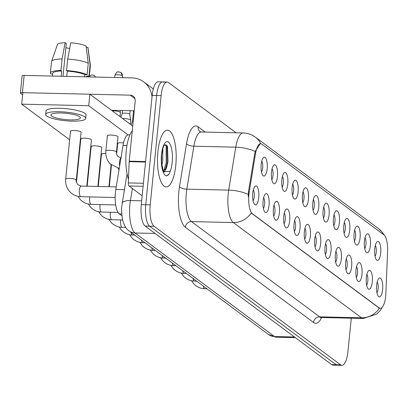 <?xml version="1.0" encoding="UTF-8"?>
<svg xmlns="http://www.w3.org/2000/svg" width="408" height="408" viewBox="0 0 408 408"><rect width="100%" height="100%" fill="white"/><g stroke="black" fill="none" stroke-linecap="round" stroke-linejoin="round"><path stroke-width="0.61" d="M364.421 241.072A9.466 3.111 -88.7 0 1 366.522 234.391A9.466 3.111 -88.7 0 1 369.623 236.232A9.466 3.111 -88.7 0 1 370.382 245.499A9.466 3.111 -88.7 0 1 366.114 252.129A9.466 3.111 -88.7 0 1 364.421 241.072M364.721 248.625A5.916 1.943 91.3 0 0 365.915 244.591A5.916 1.943 91.3 0 0 364.971 237.828M354.098 233.401A9.466 3.111 -88.7 0 1 356.199 226.721A9.466 3.111 -88.7 0 1 359.3 228.562A9.466 3.111 -88.7 0 1 360.06 237.833A9.466 3.111 -88.7 0 1 355.791 244.463A9.466 3.111 -88.7 0 1 354.098 233.401M354.399 240.955A5.916 1.943 91.3 0 0 355.592 236.921A5.916 1.943 91.3 0 0 354.649 230.158M343.771 225.731A9.466 3.111 -88.7 0 1 345.877 219.05A9.466 3.111 -88.7 0 1 348.973 220.891A9.466 3.111 -88.7 0 1 349.738 230.163A9.466 3.111 -88.7 0 1 345.464 236.793A9.466 3.111 -88.7 0 1 343.771 225.731M344.072 233.284A5.916 1.943 91.3 0 0 345.265 229.255A5.916 1.943 91.3 0 0 344.321 222.493M333.448 218.066A9.466 3.111 -88.7 0 1 335.555 211.385A9.466 3.111 -88.7 0 1 338.65 213.221A9.466 3.111 -88.7 0 1 339.41 222.493A9.466 3.111 -88.7 0 1 335.141 229.123A9.466 3.111 -88.7 0 1 333.448 218.066M333.749 225.619A5.916 1.943 91.3 0 0 334.942 221.585A5.916 1.943 91.3 0 0 333.999 214.822M323.126 210.395A9.466 3.111 -88.7 0 1 325.227 203.714A9.466 3.111 -88.7 0 1 328.328 205.556A9.466 3.111 -88.7 0 1 329.088 214.822A9.466 3.111 -88.7 0 1 324.819 221.457A9.466 3.111 -88.7 0 1 323.126 210.395M323.427 217.949A5.916 1.943 91.3 0 0 324.62 213.914A5.916 1.943 91.3 0 0 323.677 207.152M312.803 202.725A9.466 3.111 -88.7 0 1 314.905 196.044A9.466 3.111 -88.7 0 1 318.005 197.885A9.466 3.111 -88.7 0 1 318.765 207.157A9.466 3.111 -88.7 0 1 314.497 213.787A9.466 3.111 -88.7 0 1 312.803 202.725M313.104 210.278A5.916 1.943 91.3 0 0 314.298 206.249A5.916 1.943 91.3 0 0 313.354 199.481M302.481 195.055A9.466 3.111 -88.7 0 1 304.582 188.374A9.466 3.111 -88.7 0 1 307.683 190.215A9.466 3.111 -88.7 0 1 308.443 199.486A9.466 3.111 -88.7 0 1 304.169 206.117A9.466 3.111 -88.7 0 1 302.481 195.055M302.782 202.608A5.916 1.943 91.3 0 0 303.97 198.579A5.916 1.943 91.3 0 0 303.027 191.816M292.154 187.389A9.466 3.111 -88.7 0 1 294.26 180.708A9.466 3.111 -88.7 0 1 297.356 182.549A9.466 3.111 -88.7 0 1 298.12 191.816A9.466 3.111 -88.7 0 1 293.847 198.446A9.466 3.111 -88.7 0 1 292.154 187.389M292.454 194.942A5.916 1.943 91.3 0 0 293.648 190.908A5.916 1.943 91.3 0 0 292.704 184.146M281.831 179.719A9.466 3.111 -88.7 0 1 283.932 173.038A9.466 3.111 -88.7 0 1 287.033 174.879A9.466 3.111 -88.7 0 1 287.793 184.151A9.466 3.111 -88.7 0 1 283.524 190.781A9.466 3.111 -88.7 0 1 281.831 179.719M282.132 187.272A5.916 1.943 91.3 0 0 283.325 183.243A5.916 1.943 91.3 0 0 282.382 176.475M271.509 172.049A9.466 3.111 -88.7 0 1 273.61 165.368A9.466 3.111 -88.7 0 1 276.711 167.209A9.466 3.111 -88.7 0 1 277.471 176.48A9.466 3.111 -88.7 0 1 273.202 183.11A9.466 3.111 -88.7 0 1 271.509 172.049M271.81 179.602A5.916 1.943 91.3 0 0 273.003 175.573A5.916 1.943 91.3 0 0 272.06 168.81M261.186 164.383A9.466 3.111 -88.7 0 1 263.288 157.702A9.466 3.111 -88.7 0 1 266.388 159.543A9.466 3.111 -88.7 0 1 267.148 168.81A9.466 3.111 -88.7 0 1 262.88 175.44A9.466 3.111 -88.7 0 1 261.186 164.383M261.487 171.936A5.916 1.943 91.3 0 0 262.681 167.902A5.916 1.943 91.3 0 0 261.737 161.14M374.743 248.737A9.466 3.111 -88.7 0 1 376.844 242.056A9.466 3.111 -88.7 0 1 379.945 243.897A9.466 3.111 -88.7 0 1 380.705 253.169A9.466 3.111 -88.7 0 1 376.436 259.799A9.466 3.111 -88.7 0 1 374.743 248.737M375.044 256.29A5.916 1.943 91.3 0 0 376.237 252.261A5.916 1.943 91.3 0 0 375.294 245.499M366.323 277.567A9.466 3.111 -88.7 0 1 368.424 270.887A9.466 3.111 -88.7 0 1 371.525 272.728A9.466 3.111 -88.7 0 1 372.285 281.994A9.466 3.111 -88.7 0 1 368.016 288.624A9.466 3.111 -88.7 0 1 366.323 277.567M366.624 285.121A5.916 1.943 91.3 0 0 367.817 281.087A5.916 1.943 91.3 0 0 366.874 274.324M356 269.897A9.466 3.111 -88.7 0 1 358.102 263.216A9.466 3.111 -88.7 0 1 361.202 265.057A9.466 3.111 -88.7 0 1 361.962 274.329A9.466 3.111 -88.7 0 1 357.689 280.959A9.466 3.111 -88.7 0 1 356 269.897M356.301 277.45A5.916 1.943 91.3 0 0 357.49 273.421A5.916 1.943 91.3 0 0 356.546 266.654M345.673 262.227A9.466 3.111 -88.7 0 1 347.779 255.546A9.466 3.111 -88.7 0 1 350.875 257.387A9.466 3.111 -88.7 0 1 351.64 266.659A9.466 3.111 -88.7 0 1 347.366 273.289A9.466 3.111 -88.7 0 1 345.673 262.227M345.974 269.78A5.916 1.943 91.3 0 0 347.167 265.751A5.916 1.943 91.3 0 0 346.224 258.988M335.351 254.561A9.466 3.111 -88.7 0 1 337.452 247.88A9.466 3.111 -88.7 0 1 340.553 249.721A9.466 3.111 -88.7 0 1 341.312 258.988A9.466 3.111 -88.7 0 1 337.044 265.618A9.466 3.111 -88.7 0 1 335.351 254.561M335.651 262.115A5.916 1.943 91.3 0 0 336.845 258.08A5.916 1.943 91.3 0 0 335.901 251.318M325.028 246.891A9.466 3.111 -88.7 0 1 327.129 240.21A9.466 3.111 -88.7 0 1 330.23 242.051A9.466 3.111 -88.7 0 1 330.99 251.318A9.466 3.111 -88.7 0 1 326.721 257.953A9.466 3.111 -88.7 0 1 325.028 246.891M325.329 254.444A5.916 1.943 91.3 0 0 326.522 250.41A5.916 1.943 91.3 0 0 325.579 243.647M314.706 239.221A9.466 3.111 -88.7 0 1 316.807 232.54A9.466 3.111 -88.7 0 1 319.908 234.381A9.466 3.111 -88.7 0 1 320.668 243.653A9.466 3.111 -88.7 0 1 316.399 250.282A9.466 3.111 -88.7 0 1 314.706 239.221M315.007 246.774A5.916 1.943 91.3 0 0 316.2 242.745A5.916 1.943 91.3 0 0 315.257 235.982M304.378 231.555A9.466 3.111 -88.7 0 1 306.485 224.874A9.466 3.111 -88.7 0 1 309.58 226.71A9.466 3.111 -88.7 0 1 310.345 235.982A9.466 3.111 -88.7 0 1 306.071 242.612A9.466 3.111 -88.7 0 1 304.378 231.555M304.679 239.108A5.916 1.943 91.3 0 0 305.873 235.074A5.916 1.943 91.3 0 0 304.929 228.312M294.056 223.885A9.466 3.111 -88.7 0 1 296.162 217.204A9.466 3.111 -88.7 0 1 299.258 219.045A9.466 3.111 -88.7 0 1 300.018 228.312A9.466 3.111 -88.7 0 1 295.749 234.947A9.466 3.111 -88.7 0 1 294.056 223.885M294.357 231.438A5.916 1.943 91.3 0 0 295.55 227.404A5.916 1.943 91.3 0 0 294.607 220.641M283.733 216.214A9.466 3.111 -88.7 0 1 285.835 209.534A9.466 3.111 -88.7 0 1 288.935 211.375A9.466 3.111 -88.7 0 1 289.695 220.646A9.466 3.111 -88.7 0 1 285.427 227.276A9.466 3.111 -88.7 0 1 283.733 216.214M284.034 223.768A5.916 1.943 91.3 0 0 285.228 219.739A5.916 1.943 91.3 0 0 284.284 212.971M273.411 208.544A9.466 3.111 -88.7 0 1 275.512 201.863A9.466 3.111 -88.7 0 1 278.613 203.704A9.466 3.111 -88.7 0 1 279.373 212.976A9.466 3.111 -88.7 0 1 275.104 219.606A9.466 3.111 -88.7 0 1 273.411 208.544M273.712 216.097A5.916 1.943 91.3 0 0 274.905 212.068A5.916 1.943 91.3 0 0 273.962 205.306M263.089 200.879A9.466 3.111 -88.7 0 1 265.19 194.198A9.466 3.111 -88.7 0 1 268.291 196.039A9.466 3.111 -88.7 0 1 269.05 205.306A9.466 3.111 -88.7 0 1 264.777 211.936A9.466 3.111 -88.7 0 1 263.089 200.879M263.39 208.432A5.916 1.943 91.3 0 0 264.578 204.398A5.916 1.943 91.3 0 0 263.634 197.635M252.761 193.208A9.466 3.111 -88.7 0 1 254.867 186.527A9.466 3.111 -88.7 0 1 257.963 188.369A9.466 3.111 -88.7 0 1 258.728 197.64A9.466 3.111 -88.7 0 1 254.454 204.27A9.466 3.111 -88.7 0 1 252.761 193.208M253.062 200.761A5.916 1.943 91.3 0 0 254.255 196.727A5.916 1.943 91.3 0 0 253.312 189.965M376.645 285.233A9.466 3.111 -88.7 0 1 378.746 278.552A9.466 3.111 -88.7 0 1 381.847 280.393A9.466 3.111 -88.7 0 1 382.607 289.665A9.466 3.111 -88.7 0 1 378.338 296.295A9.466 3.111 -88.7 0 1 376.645 285.233M376.946 292.791A5.916 1.943 91.3 0 0 378.14 288.757A5.916 1.943 91.3 0 0 377.196 281.994M385.881 293.342A15.973 5.253 -88.7 0 1 385.688 296.091A15.973 5.253 -88.7 0 1 380.292 308.326A15.973 5.253 -88.7 0 1 379.108 307.882L252.394 213.751A15.973 5.253 -88.7 0 1 249.257 191.847L255.576 153.306A15.973 5.253 -88.7 0 1 260.63 143.713A15.973 5.253 -88.7 0 1 261.814 144.157L383.928 234.87A15.973 5.253 -88.7 0 1 387.6 251.379L385.881 293.342M121.91 215.827L119.284 213.879A17.748 5.834 -88.7 0 1 115.801 189.541L123.017 145.493A17.748 5.834 -88.7 0 1 128.637 134.834L129.902 134.864M175.787 165.179A28.397 9.338 91.3 0 0 167.499 130.147A28.397 9.338 91.3 0 0 157.901 151.893A28.397 9.338 91.3 0 0 166.189 186.925A28.397 9.338 91.3 0 0 175.787 165.179A28.397 9.338 91.3 0 0 167.499 130.147A28.397 9.338 91.3 0 0 157.901 151.893A28.397 9.338 91.3 0 0 166.189 186.925A28.397 9.338 91.3 0 0 175.787 165.179M383.229 305.776L380.343 310.478L376.61 314.129L363.314 318.464A23.664 7.783 -88.7 0 1 361.565 317.812A20.706 19.043 -53.4 0 0 379.42 308.254L251.216 213.012A20.706 19.043 126.6 0 1 233.356 222.569A23.664 7.783 -88.7 0 1 228.2 194.035A23.664 7.783 -88.7 0 1 228.709 190.123L235.753 147.176A23.664 7.783 -88.7 0 1 243.239 132.962L201.348 131.998A23.664 7.783 91.3 0 0 193.861 146.207L186.823 189.154A23.664 7.783 91.3 0 0 186.308 193.066A23.664 7.783 91.3 0 0 191.469 221.605L319.673 316.843A23.664 7.783 91.3 0 0 321.422 317.5L320.193 317.791L320.606 317.348M163.96 82.401A17.748 5.834 91.3 0 0 162.649 81.911L158.182 81.804A17.748 5.834 91.3 0 0 152.179 95.396L141.275 204.653L145.743 204.755A17.748 5.834 91.3 0 0 149.609 226.16L336.141 364.726A17.748 5.834 91.3 0 0 337.452 365.216A17.748 5.834 91.3 0 1 336.141 364.726L149.609 226.16A17.748 5.834 91.3 0 1 145.743 204.755L156.647 95.498L145.743 204.755L150.21 204.857A17.748 5.834 91.3 0 0 154.081 226.261L340.609 364.829A17.748 5.834 91.3 0 0 341.924 365.318A17.748 5.834 91.3 0 0 347.922 351.732L351.273 318.189M162.649 81.911A17.748 5.834 91.3 0 0 156.647 95.498A17.748 5.834 91.3 0 1 162.649 81.911L167.117 82.013A17.748 5.834 91.3 0 0 161.114 95.605L150.21 204.857M248.288 196.819L248.446 191.826L254.765 153.286L255.194 151.45L260.222 143.703M236.135 132.799L168.428 82.503A17.748 5.834 91.3 0 0 167.117 82.013M141.275 204.653A17.748 5.834 91.3 0 0 145.141 226.058L331.673 364.619A17.748 5.834 91.3 0 0 332.984 365.114L341.924 365.318M132.263 130.667A29.58 9.726 91.3 0 0 126.251 150.894A29.58 9.726 91.3 0 0 128.459 179.367M163.328 171.824A13.372 4.396 91.3 0 0 167.122 165.352L168.035 161.599L167.479 146.365L164.577 144.911C163.445 145.982 162.486 149.297 161.696 154.851L161.558 162.46L163.618 172.926L164.75 175.139L166.439 175.97L169.182 173.992L170.279 171.197L163.486 171.86M162.884 148.502L162.721 161.471L161.808 165.199M167.122 165.352L166.148 167.856L163.134 171.554M161.624 154.979L161.558 162.46M166.857 145.212L167.107 162.496L165.393 169.254M169.182 173.992L167.917 175.251L166.199 175.95M165.745 144.427L166.117 145.784L166.219 162.476L163.659 171.238M143.106 186.298L128.994 185.971L142.162 195.753M152.011 97.084A23.664 21.767 -53.4 0 0 143.749 81.911A23.664 21.767 -53.4 0 0 131.932 77.908L24.133 75.414L22.409 92.667L130.208 95.156A5.916 5.442 126.6 0 1 133.166 96.155A5.916 5.442 126.6 0 1 135.221 101.036L129.219 161.16L145.574 161.542M22.409 92.667A2.958 0.632 -174.3 0 0 20.4 93.065L22.124 75.812A2.958 0.632 5.7 0 1 24.133 75.414M20.4 93.065A2.958 0.632 -174.3 0 0 20.553 93.294L22.644 94.845M111.501 110.282L134.247 110.808M128.994 185.971A2.958 0.974 -88.7 0 1 128.316 182.917L129.183 161.67A2.958 0.974 -88.7 0 1 129.219 161.16M107.381 135.767L105.861 151.006A5.324 1.137 5.7 0 1 110.364 150.328A5.324 1.137 5.7 0 1 116.183 151.649A5.324 1.137 5.7 0 1 116.28 151.725A5.324 1.137 5.7 0 1 116.453 152.062L117.978 136.823A5.324 1.137 -174.3 0 0 117.703 136.41A5.324 1.137 -174.3 0 0 111.884 135.089A5.324 1.137 -174.3 0 0 107.381 135.767A5.324 1.137 -174.3 0 0 107.651 136.18M115.158 197.503L80.912 196.707C76.709 196.579 73.103 195.019 70.094 192.035C66.733 188.384 65.275 184.069 65.713 179.097A5.324 1.137 5.7 0 1 70.217 178.418A5.324 1.137 5.7 0 1 76.036 179.744A5.324 1.137 5.7 0 1 76.133 179.821A5.324 1.137 5.7 0 1 76.306 180.157L81.09 132.258A5.324 1.137 -174.3 0 0 80.82 131.845A5.324 1.137 -174.3 0 0 74.996 130.519A5.324 1.137 -174.3 0 0 70.492 131.197A5.324 1.137 -174.3 0 0 70.763 131.611M86.797 186.196L91.412 139.924A5.324 1.137 -174.3 0 0 91.142 139.511A5.324 1.137 -174.3 0 0 85.323 138.19A5.324 1.137 -174.3 0 0 80.815 138.868A5.324 1.137 -174.3 0 0 81.09 139.281M97.859 186.451L101.735 147.594A5.324 1.137 -174.3 0 0 101.465 147.181A5.324 1.137 -174.3 0 0 95.645 145.86A5.324 1.137 -174.3 0 0 91.142 146.538A5.324 1.137 -174.3 0 0 91.412 146.951M123.537 142.876A5.324 1.137 -174.3 0 0 117.703 143.438A5.324 1.137 -174.3 0 0 117.973 143.846M128.03 134.915L88.735 105.723L21.711 104.178L69.635 139.781M79.601 147.181L79.958 147.446M89.923 154.846L90.285 155.117M100.246 162.517L100.608 162.787M110.568 170.187L110.93 170.452M105.794 153.515A5.324 1.137 -174.3 0 0 101.465 154.204A5.324 1.137 -174.3 0 0 101.735 154.617M132.722 126.052L89.882 94.222L22.858 92.677L21.711 104.178M88.735 105.723L89.882 94.222M51.724 116.107A14.79 3.167 -174.3 0 0 67.891 119.784A14.79 3.167 -174.3 0 0 80.401 117.897A14.79 3.167 -174.3 0 0 79.652 116.754A14.79 3.167 -174.3 0 0 63.48 113.077A14.79 3.167 -174.3 0 0 50.969 114.959A14.79 3.167 -174.3 0 0 51.724 116.107M65.872 47.7A11.832 2.535 -174.3 0 0 69.671 48.45M88.256 63.255A19.523 4.177 -174.3 0 0 67.682 59.078L70.727 42.809A15.382 3.295 -174.3 0 1 86.006 45.915L88.256 63.255L87.108 74.756L84.844 74.705L84.635 76.811M84.844 74.705A17.156 3.672 -174.3 0 0 67.289 71.14L66.535 70.579L67.682 59.078M66.764 76.398L67.289 71.14M63.016 76.311L66.29 43.534L65.142 42.682L62.098 58.946L60.95 70.446L61.705 71.007L61.18 76.271M61.705 71.007A17.156 3.672 -174.3 0 0 52.749 73.323L52.474 76.072M85.7 118.427L86.047 114.98A20.114 4.304 -174.3 0 0 85.022 113.419A20.114 4.304 -174.3 0 0 63.031 108.416A20.114 4.304 -174.3 0 0 46.017 110.981L45.67 114.434A20.114 4.304 -174.3 0 0 46.696 115.989A20.114 4.304 -174.3 0 0 68.687 120.992A20.114 4.304 -174.3 0 0 85.7 118.427A20.114 4.304 -174.3 0 0 84.675 116.867A20.114 4.304 -174.3 0 0 62.689 111.868A20.114 4.304 -174.3 0 0 45.67 114.434M86.879 76.862L86.889 76.73A17.156 3.672 -174.3 0 0 86.705 76.087L88.969 76.143L90.117 64.642L87.873 47.297L86.185 47.257M87.873 47.297A15.382 3.295 -174.3 0 1 87.99 47.634L90.387 65.249A19.523 4.177 -174.3 0 1 90.392 65.469L89.25 76.918A19.523 4.177 -174.3 0 0 88.969 76.143M87.108 74.756A19.523 4.177 -174.3 0 0 66.535 70.579M60.95 70.446A19.523 4.177 -174.3 0 0 50.393 73.088A19.523 4.177 -174.3 0 0 50.668 73.914L52.683 73.96M90.387 65.249A19.523 4.177 -174.3 0 0 90.117 64.642M62.098 58.946A19.523 4.177 -174.3 0 0 51.587 61.378A19.523 4.177 -174.3 0 0 51.541 61.588L50.393 73.088M65.142 42.682A15.382 3.295 -174.3 0 0 57.421 44.584L51.587 61.378M86.629 76.857L86.705 76.087M52.53 75.302L52.55 75.302A19.523 4.177 -174.3 0 1 52.53 75.302L52.668 73.96M132.488 121.293A3.845 0.821 5.7 0 1 132.498 121.247A3.845 0.821 5.7 0 1 133.238 120.89M122.584 118.519A5.324 1.137 5.7 0 1 123.741 118.509A5.324 1.137 5.7 0 1 130.443 119.87A5.324 1.137 5.7 0 1 130.713 120.222A5.324 1.137 5.7 0 1 130.718 120.284L130.32 124.261M122.165 113.623A3.845 0.821 5.7 0 1 122.176 113.577A3.845 0.821 5.7 0 1 124.782 113.103A3.845 0.821 5.7 0 1 129.622 114.087A3.845 0.821 5.7 0 1 129.815 114.342A3.845 0.821 5.7 0 1 129.821 114.388M112.261 110.849A5.324 1.137 5.7 0 1 113.419 110.838A5.324 1.137 5.7 0 1 120.12 112.2A5.324 1.137 5.7 0 1 120.391 112.552A5.324 1.137 5.7 0 1 120.391 112.613L119.993 116.591M252.394 213.751L251.843 213.736M249.257 191.847L248.446 191.826M255.576 153.306L254.765 153.286M379.108 307.882L378.558 307.867M126.959 145.585L123.017 145.493M124.44 189.74L115.801 189.541M121.737 213.935L119.284 213.879M185.309 227.225A5.916 5.442 126.6 0 1 191.469 221.605L233.356 222.569L361.565 317.812L319.673 316.843A5.916 5.442 126.6 0 0 313.512 322.463L185.309 227.225A29.58 9.726 -88.7 0 1 178.862 191.551A29.58 9.726 -88.7 0 1 179.5 186.665L186.543 143.718A29.58 9.726 -88.7 0 1 198.089 126.771L205.239 132.085M260.748 143.718A20.706 19.043 -53.4 0 0 255.326 137.124C251.741 134.492 247.712 133.105 243.239 132.962M255.326 137.124L378.41 228.556A20.706 19.043 126.6 0 1 383.546 234.585M255.194 151.45A20.706 7.67 -170.7 0 0 235.753 147.176L193.861 146.207A5.916 2.193 9.3 0 1 186.543 143.718M248.248 194.438A20.706 7.67 -170.7 0 0 228.709 190.123L186.823 189.154A5.916 2.193 9.3 0 1 179.5 186.665M321.672 317.506A29.58 9.726 -88.7 0 1 313.512 322.463M154.081 226.261L145.141 226.058M340.609 364.829L331.673 364.619M161.114 95.605L152.179 95.396M201.348 131.998L200.144 131.651A5.916 5.442 126.6 0 1 198.089 126.771M132.391 188.496L130.417 200.542A23.664 7.783 91.3 0 0 129.902 204.454A23.664 7.783 91.3 0 0 135.063 232.988L274.446 336.534A23.664 7.783 91.3 0 0 276.196 337.192L268.541 334.529L129.152 230.989A11.832 10.883 126.6 0 0 135.063 232.988L155.101 233.453M294.489 336.998L274.446 336.534A11.832 10.883 126.6 0 1 268.541 334.529M141.658 200.802L130.417 200.542A11.832 4.386 -170.7 0 0 122.211 203.352L127.051 173.808M206.958 288.788L204.791 288.736A5.324 1.749 -88.7 0 1 204.296 288.502A5.324 1.749 -88.7 0 1 203.347 286.105M196.636 281.117L194.468 281.066A5.324 1.749 -88.7 0 1 193.968 280.832A5.324 1.749 -88.7 0 1 193.025 278.435M186.313 273.447L184.146 273.396A5.324 1.749 -88.7 0 1 183.646 273.161A5.324 1.749 -88.7 0 1 182.702 270.764M175.986 265.781L173.823 265.73A5.324 1.749 -88.7 0 1 173.324 265.491A5.324 1.749 -88.7 0 1 172.38 263.099M165.663 258.111L163.496 258.06A5.324 1.749 -88.7 0 1 163.001 257.825A5.324 1.749 -88.7 0 1 162.053 255.428M170.279 171.197A16.922 5.564 91.3 0 0 172.176 162.496A16.922 5.564 91.3 0 0 168.484 142.086A16.922 5.564 91.3 0 0 161.512 154.576A16.922 5.564 91.3 0 0 163.618 172.926M130.208 95.156L134.977 98.695M145.529 162.047L129.183 161.67M128.316 182.917L143.407 183.263M155.341 250.441L153.173 250.39A5.324 1.749 -88.7 0 1 152.679 250.155A5.324 1.749 -88.7 0 1 151.73 247.758M145.019 242.77L142.851 242.724A5.324 1.749 -88.7 0 1 142.351 242.485A5.324 1.749 -88.7 0 1 141.408 240.093M134.696 235.105L132.529 235.054A5.324 1.749 -88.7 0 1 132.029 234.819A5.324 1.749 -88.7 0 1 131.085 232.422M125.776 227.465L122.206 227.384A5.324 1.749 -88.7 0 1 121.706 227.149A5.324 1.749 -88.7 0 1 120.651 220.815A5.324 1.749 -88.7 0 1 120.768 219.922M122.619 219.963L111.879 219.718A5.324 1.749 -88.7 0 1 111.384 219.479A5.324 1.749 -88.7 0 1 110.328 213.149A5.324 1.749 -88.7 0 1 110.446 212.252M118.024 212.425L101.556 212.048A5.324 1.749 -88.7 0 1 101.062 211.808A5.324 1.749 -88.7 0 1 100.001 205.479A5.324 1.749 -88.7 0 1 100.118 204.581M95.605 77.066L94.457 75.699A3.845 3.539 126.6 0 1 95.528 77.066M115.678 204.944L91.234 204.377A5.324 1.749 -88.7 0 1 90.734 204.143A5.324 1.749 -88.7 0 1 89.678 197.809A5.324 1.749 -88.7 0 1 89.796 196.916M80.912 196.707A5.324 1.749 -88.7 0 1 80.412 196.472A5.324 1.749 -88.7 0 1 79.356 190.138A5.324 1.749 -88.7 0 1 81.156 186.063L77.734 184.61C76.322 182.019 75.847 180.535 76.306 180.157M122.359 75.771A3.845 0.821 5.7 0 1 122.553 76.067L121.023 72.599A3.845 3.539 126.6 0 1 122.359 75.771A3.845 0.821 5.7 0 0 118.152 74.817A3.845 0.821 5.7 0 0 114.903 75.307L114.684 77.505M119.636 166.117A5.324 1.749 -88.7 0 1 119.503 162.047A5.324 1.749 -88.7 0 1 120.957 158.064M378.41 228.556L382.439 232.473L384.244 235.141M363.314 318.464L321.422 317.5M129.152 230.989C125.909 228.755 123.644 224.691 122.364 218.79C121.543 211.675 121.375 207.427 121.854 206.045L122.211 203.352M276.196 337.192L295.346 337.635M204.791 288.736C200.593 288.604 196.988 287.043 193.979 284.06L191.51 280.719M194.468 281.066C190.271 280.934 186.665 279.378 183.656 276.389L181.188 273.054M184.146 273.396C179.948 273.268 176.343 271.708 173.329 268.724L170.86 265.384M173.823 265.73C169.621 265.598 166.015 264.037 163.006 261.054L160.538 257.713M163.496 258.06C159.299 257.927 155.693 256.372 152.684 253.383L150.215 250.048M143.749 81.911L153.291 89M153.173 250.39C148.976 250.257 145.37 248.701 142.361 245.718L139.893 242.377M142.851 242.724C138.654 242.592 135.048 241.031 132.039 238.048L129.566 234.707M132.529 235.054C128.326 234.921 124.726 233.361 121.712 230.377L119.243 227.037M122.206 227.384C118.004 227.251 114.398 225.695 111.389 222.707L108.921 219.371M109.308 186.716L111.466 165.072M111.879 219.718C107.681 219.586 104.076 218.025 101.067 215.041L98.598 211.701M98.246 186.456L101.465 154.204M108.921 186.706L111.109 164.766M101.556 212.048C97.359 211.915 93.753 210.355 90.744 207.371L88.276 204.031M87.179 186.201L91.142 146.538M91.234 204.377C87.037 204.245 83.431 202.689 80.417 199.701L77.948 196.365M76.474 182.356L80.815 138.868M89.321 76.199L91.764 74.965L93.121 75.062L94.457 75.699M65.713 179.097L70.492 131.197M116.234 186.874L81.156 186.063M133.538 110.792L132.493 121.268M132.498 121.247L131.167 124.894M116.622 154.265L117.703 143.438M129.815 114.342L130.713 120.222M122.471 110.537L122.165 113.603M118.096 168.269L119.039 169.774M122.176 113.577L120.844 117.224M130.183 110.716L129.821 114.362M121.303 157.967L117.881 156.519L116.698 154.525L116.453 152.062M105.861 151.006C105.422 155.978 106.881 160.288 110.242 163.94L119.253 168.473M120.074 110.481L120.391 112.552M122.553 76.067L122.395 77.683M114.903 75.307C117.871 69.722 118.356 72.665 118.81 71.844L121.023 72.599"/></g></svg>
